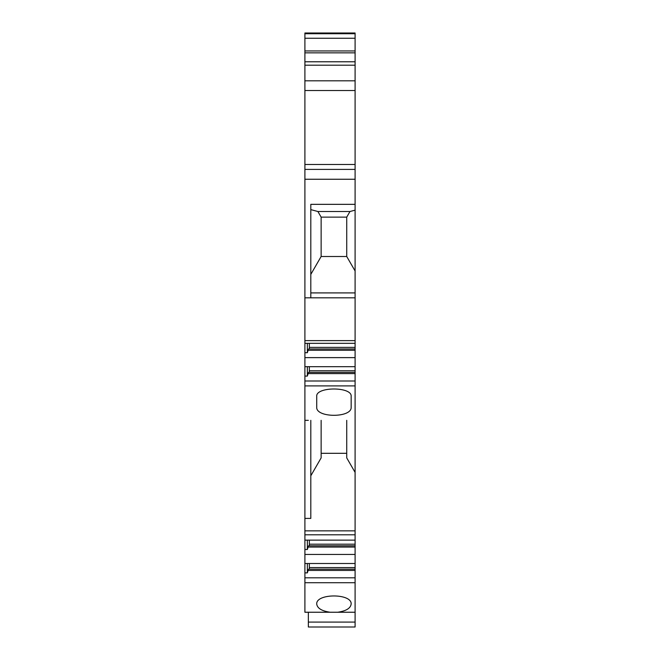 <?xml version="1.0" encoding="UTF-8"?>
<svg xmlns="http://www.w3.org/2000/svg" width="660" height="660" viewBox="0 0 660 660"><rect width="100%" height="100%" fill="white"/><g stroke="black" fill="none" stroke-linecap="round" stroke-linejoin="round"><path stroke-width="0.99" d="M355.096 622.083L355.096 627L308.352 627L355.096 627L308.352 627L308.352 622.083L355.096 622.083L355.096 612.241L337.714 612.241C346.087 611.028 350.567 608.297 351.161 604.04L351.161 604.04C351.986 593.257 315.884 593.257 316.717 604.04C317.303 608.297 321.783 611.028 330.157 612.241L308.352 612.241L308.352 622.083M355.096 50.952L355.096 33L304.903 33L304.903 50.952L355.096 50.952L355.096 61.784L304.903 61.784L304.903 90.519L355.096 90.519L355.096 80.817L304.903 80.817L355.096 80.817L355.096 61.784M310.81 534.79L304.903 534.79L304.903 530.855L355.096 530.855L355.096 534.79L310.81 534.79L355.096 534.79L355.096 569.167L308.534 569.167L307.354 572.872L304.903 572.872L304.903 612.241L308.352 612.241M304.903 572.872L304.903 534.79M304.903 530.855L304.903 90.519M304.903 52.783L304.903 61.784M355.096 52.849L304.903 52.849L304.903 50.952M304.903 164.488L355.096 164.488L355.096 90.519M355.096 164.488L355.096 169.405L304.903 169.405M310.81 274.395L321.139 256.501L346.731 256.501L355.096 270.988L355.096 169.405M355.096 270.988L355.096 297.833L304.903 297.833M355.096 530.855L355.096 297.833L310.81 297.833L310.81 204.344L355.096 204.344M355.096 569.167L355.096 612.241M308.352 420.346L304.903 420.346M304.903 518.405L310.81 518.405L310.81 420.346M321.139 420.346L321.139 457.9L310.81 475.794M355.096 472.387L346.731 457.9L346.731 420.346M355.096 540.128L304.903 540.128M355.096 582.714L304.903 582.714M355.096 545.803L308.534 545.803L307.354 549.499L304.903 549.499M355.096 547.066L308.005 547.066M355.096 554.449L304.903 554.449M355.096 563.5L304.903 563.5M355.096 570.438L308.005 570.438M355.096 577.813L304.903 577.813M330.157 612.241L337.714 612.241M307.354 563.5L307.354 572.872M309.334 569.167L309.334 563.5M309.334 545.803L309.334 540.128M307.354 540.128L307.354 549.499M321.139 453.313L346.731 453.313M321.139 256.501L321.139 217.132L346.731 217.132L346.731 256.501M309.334 372.355L309.334 366.679M309.334 349L309.334 343.332M321.139 217.132L317.897 211.513L310.81 209.616M317.897 211.513L349.973 211.513L346.731 217.132M307.354 343.332L307.354 352.704L304.903 352.704M355.096 349L308.534 349L307.354 352.704M307.354 366.679L307.354 376.084L304.903 376.084M355.096 372.355L308.542 372.355L307.354 376.084M316.717 407.212L316.717 396.28C315.884 386.562 351.986 386.562 351.161 396.28L351.161 407.212C351.986 418.003 315.884 418.003 316.717 407.212M355.096 373.618L308.014 373.618M355.096 350.27L308.005 350.27M355.096 210.144L349.973 211.513M355.096 179.248L304.903 179.248M355.096 340.634L304.903 340.634M355.096 343.332L304.903 343.332M355.096 357.621L304.903 357.621M355.096 366.679L304.903 366.679M355.096 381.001L304.903 381.001M355.096 385.902L304.903 385.902M355.096 33.718L304.903 33.718M355.096 38.247L304.903 38.247M355.096 65.191L304.903 65.191M355.096 544.195L309.334 544.195M355.096 567.559L309.334 567.559M355.096 370.747L309.334 370.747M355.096 347.374L309.334 347.374M310.81 292.908L355.096 292.908"/></g></svg>
